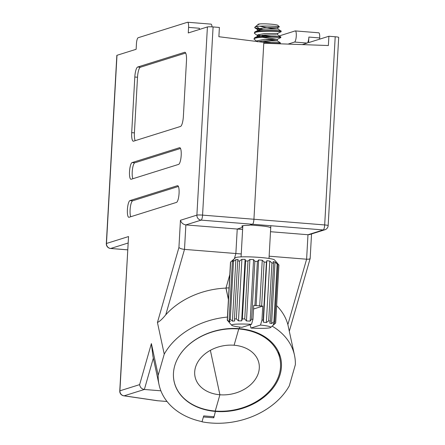 <?xml version="1.0" encoding="UTF-8"?>
<svg xmlns="http://www.w3.org/2000/svg" width="445" height="445" viewBox="0 0 445 445"><rect width="100%" height="100%" fill="white"/><g stroke="black" fill="none" stroke-linecap="round" stroke-linejoin="round"><path stroke-width="0.67" d="M199.327 29.481L199.393 28.258L188.58 27.384L188.268 32.947L207.409 26.945A4.661 0.445 3.2 0 1 213.088 26.939L219.396 27.451L218.879 36.718L263.824 42.37L253.934 219.252A4.661 1.146 94.6 0 1 252.504 224.252L249.011 225.348A14.924 1.43 -176.8 0 0 241.858 226.171A14.924 1.43 -176.8 0 0 242.764 226.716M239.755 327.075L239.304 328.649L239.755 327.075M242.731 227.317L237.235 229.042L235.867 253.522L234.382 258.723L235.867 253.522L237.235 229.042L242.725 227.356M228.43 299.268L226.004 287.954L229.804 274.682L225.96 288.104L228.413 299.552M213.528 416.692L213.767 417.799L215.508 411.063L214.067 416.737L203.704 415.903L202.058 421.643A69.954 52.454 167.9 0 1 159.049 384.708A69.954 52.454 167.9 0 1 158.186 375.269L164.238 354.148L157.441 322.469L178.929 247.476C179.858 248.438 181.716 249.072 184.503 249.389L241.24 253.956M188.58 27.384A5.596 1.374 94.6 0 0 187.618 22.25A5.596 1.374 94.6 0 0 187.484 22.267L138.161 37.73A5.596 1.374 94.6 0 0 136.443 43.732L136.131 49.295L116.99 55.297L106.466 243.471L128.533 236.556L119.761 390.916A4.661 0.445 3.2 0 1 119.911 390.816L139.63 384.63L151.389 343.59L158.186 375.269M128.026 243.042L110.716 248.471A4.661 4.5 72.6 0 1 106.466 243.471A4.661 0.445 -176.8 0 0 106.316 243.576L116.84 55.397A4.661 0.445 3.2 0 1 116.99 55.297M215.586 411.43A54.563 40.912 -12.1 0 1 174.095 381.482A54.563 40.912 -12.1 0 1 239.304 328.649A54.563 40.912 -12.1 0 1 280.801 358.598A54.563 40.912 -12.1 0 1 215.586 411.43M227.434 317.074A69.954 52.454 167.9 0 0 164.238 354.148M186.477 60.832A9.328 2.292 -85.4 0 0 184.881 52.271A9.328 2.292 -85.4 0 0 184.647 52.299L137.677 67.023A9.328 2.292 -85.4 0 0 134.813 77.029L131.703 132.649A9.328 2.292 -85.4 0 0 133.3 141.21A9.328 2.292 -85.4 0 0 133.533 141.182L180.503 126.458A9.328 2.292 -85.4 0 0 183.368 116.451L186.477 60.832M178.612 164.389A8.394 2.064 -85.4 0 0 181.165 155.794A8.394 2.064 -85.4 0 0 179.752 147.679A8.394 2.064 -85.4 0 0 179.546 147.701L132.104 162.575A8.394 2.064 -85.4 0 0 129.551 171.169A8.394 2.064 -85.4 0 0 130.964 179.285A8.394 2.064 -85.4 0 0 131.169 179.263L178.612 164.389M176.487 202.397A8.394 2.064 -85.4 0 0 179.04 193.803A8.394 2.064 -85.4 0 0 177.627 185.682A8.394 2.064 -85.4 0 0 177.422 185.71L129.979 200.584A8.394 2.064 -85.4 0 0 127.426 209.172A8.394 2.064 -85.4 0 0 128.839 217.293A8.394 2.064 -85.4 0 0 129.044 217.266L176.487 202.397M178.929 247.476L180.447 220.281C181.287 222.873 183.095 224.419 185.871 224.909L242.608 229.47M153.347 358.125L144.364 389.475L160.884 390.805M270.31 227.729A14.924 1.43 -176.8 0 0 259.168 225.715L250.157 224.992L252.504 224.252L201.134 220.119L185.871 224.909L184.503 249.389L165.763 314.804A69.954 52.454 -12.1 0 1 225.96 288.104M165.763 314.804C162.375 318.982 159.599 321.535 157.441 322.469M151.389 343.59L152.885 355.972L159.049 384.708M212.004 26.867A5.596 1.374 -85.4 0 0 211.052 24.136L187.618 22.25M178.401 186.466L132.682 200.801A8.394 2.064 -85.4 0 0 130.29 207.659A8.394 2.064 -85.4 0 0 130.769 216.726M180.525 148.463L134.807 162.792A8.394 2.064 -85.4 0 0 132.415 169.651A8.394 2.064 -85.4 0 0 132.894 178.723M185.693 53.038L140.381 67.24A9.328 2.292 -85.4 0 0 137.516 77.246L134.407 132.866A9.328 2.292 -85.4 0 0 135.191 140.659M119.761 390.916A4.661 4.661 0 0 0 123.738 395.794A4.661 3.182 -81.6 0 0 124.155 395.811L144.364 389.475C141.632 388.974 140.058 387.356 139.63 384.63M123.738 395.794L157.241 400.711L167.025 401.479M276.651 305.648A69.954 52.454 -12.1 0 1 287.87 324.627L306.611 259.213L269.142 256.198M201.98 421.626L202.013 421.799A69.954 52.454 -12.1 0 0 289.306 385.821L295.358 364.7A69.954 52.454 167.9 0 0 294.495 355.26A69.954 52.454 167.9 0 0 272.151 326.146M294.495 355.26L287.87 324.627M328.894 36.256L328.371 45.529L263.779 43.237L253.934 219.252L324.678 224.942L335.202 36.763L328.894 36.256L308.574 42.625L308.886 37.063A5.596 1.374 -85.4 0 1 307.167 43.07L302.277 44.6M202.013 421.799L203.398 416.965L213.767 417.799M310.048 258.028C310.404 258.94 309.258 259.335 306.611 259.213L307.979 234.732L323.248 229.943L252.504 224.252A4.661 1.146 -85.4 0 0 253.934 219.252L202.57 215.119L213.088 26.939M324.9 229.759A4.661 4.661 0 0 0 328.16 225.571A4.661 0.445 3.2 0 0 324.678 224.942A4.661 1.146 94.6 0 1 323.248 229.943A4.661 4.5 72.6 0 0 324.9 229.759L309.553 234.571L307.979 234.732L270.51 231.717M279.182 35.945L295.174 30.928A5.596 1.374 94.6 0 1 295.308 30.916L318.742 32.797A5.596 1.374 94.6 0 1 319.699 37.936L319.632 39.16M288.032 44.099L294.551 42.053A5.596 1.374 94.6 0 0 296.253 36.329A5.596 1.374 94.6 0 0 295.308 30.916M268.702 39.232L267.139 39.716M335.202 36.763A4.661 0.445 3.2 0 1 338.684 37.391L328.16 225.571M226.004 287.954A69.954 52.454 -12.1 0 1 229.064 287.932M289.328 331.186L310.159 258.489L311.539 233.948M238.754 328.966L234.092 345.237L238.754 328.966A54.095 40.562 167.9 0 0 174.101 381.348A54.095 40.562 167.9 0 0 215.241 411.041A54.095 40.562 167.9 0 0 279.894 358.659A54.095 40.562 167.9 0 0 238.754 328.966M219.902 394.765L215.241 411.041L219.902 394.765L210.368 350.326L219.902 394.765A32.646 24.481 167.9 0 0 258.918 363.159A32.646 24.481 167.9 0 0 234.092 345.237A32.646 24.481 167.9 0 0 195.077 376.848A32.646 24.481 167.9 0 0 219.902 394.765M232.29 324.666A19.586 1.875 -176.8 0 0 231.739 325.278A19.586 1.875 -176.8 0 0 241.919 327.325L251.497 324.322A19.586 1.875 -176.8 0 0 232.29 324.666M229.275 321.735L230.215 321.446L229.164 319.415L232.401 261.476L233.653 259.952L232.713 260.247L230.649 262.027L227.412 319.961L229.275 321.735L229.381 319.844M227.412 319.961A24.253 2.325 -176.8 0 0 227.262 320.2L230.499 262.261A24.253 2.325 -176.8 0 1 230.627 262.044A24.253 2.325 -176.8 0 1 230.649 262.027M229.492 322.592L227.262 320.2M277.096 262.828L274.448 259.891A19.586 1.875 -176.8 0 0 256.57 257.199A19.586 1.875 -176.8 0 0 236.045 257.46A19.586 1.875 -176.8 0 0 235.516 257.716L230.627 262.044M275.538 323.142A24.253 2.325 -176.8 0 0 275.561 323.126A24.253 2.325 -176.8 0 0 275.689 322.909L278.926 264.975L276.695 262.578L277.969 264.258A24.253 2.325 -176.8 0 0 277.14 263.98L275.032 262.027L273.147 261.615L273.625 263.212A24.253 2.325 -176.8 0 0 271.94 262.934L269.781 261.065L266.811 260.681L266.399 262.227A24.253 2.325 -176.8 0 0 264.119 261.994L262.25 260.219L258.645 259.93L257.394 261.454A24.253 2.325 -176.8 0 0 254.863 261.298L253.589 259.619L249.901 259.463L247.982 261.009A24.253 2.325 -176.8 0 0 245.584 260.954L245.112 259.357L241.896 259.363L239.594 260.959A24.253 2.325 -176.8 0 0 237.697 261.02L238.108 259.474L235.861 259.635L233.508 261.321A24.253 2.325 -176.8 0 0 232.401 261.476M277.19 263.223L276.695 262.578M259.93 36.74L257.922 35.917L254.306 33.23L254.785 31.979L258.183 30.277L265.098 29.109L277.908 29.014L270.593 28.324L259.83 26.227M254.785 31.979C258.367 29.581 285.629 30.788 280.589 31.094M260.258 30.855L258.25 30.032L257.733 29.359L258.067 28.914L265.181 27.64L277.992 27.54L277.908 29.014L280.995 31.017L280.962 31.767L277.658 33.425L276.762 33.392M254.306 33.23L254.746 32.713C258.328 30.321 285.59 31.523 280.55 31.834M257.588 41.802L253.978 39.115L254.457 37.864L257.855 36.162L264.769 34.994L276.679 34.866M254.457 37.864C258.039 35.472 285.301 36.674 280.261 36.985M257.922 35.917L257.405 35.25L257.738 34.799L264.853 33.525L277.658 33.425L277.58 34.899L280.667 36.902L280.634 37.653L280.222 37.719C285.262 37.408 257.994 36.206 254.418 38.598L253.978 39.115M263.813 42.364L276.362 42.425L280.339 42.792L280.305 43.538L279.788 43.805M263.785 43.098L280.305 43.538M262.589 29.32L259.646 28.741A13.267 1.274 -176.8 0 1 254.712 27.612L255.28 26.967C258.751 25.137 283.81 26.494 278.787 26.984L279.293 26.845L277.969 25.382A9.968 0.957 -176.8 0 0 268.875 24.013A9.968 0.957 -176.8 0 0 258.423 24.147A9.968 0.957 -176.8 0 0 258.156 24.275L259.502 24.03L257.672 24.82L254.835 27.217M260.381 29.643L255.169 28.029L254.712 27.612L255.28 26.967M270.838 36.379L262.255 35.205M265.315 36.44L257.549 34.949M270.51 42.264L261.927 41.09M259.502 24.03L257.672 24.82M257.978 24.948L258.061 24.358M256.565 26.628L259.646 28.741M250.196 324.733L250.93 328.054A19.586 1.875 -176.8 0 0 270.671 327.459A19.586 1.875 -176.8 0 0 260.509 325.05L261.971 320.038L262.75 306.132A24.253 2.325 3.2 0 0 261.654 306.026L254.929 305.481L257.394 261.454M277.969 264.258L274.732 322.197L273.258 324.071L273.77 324.455L275.689 322.909M274.732 322.197A24.253 2.325 -176.8 0 0 273.903 321.919L277.14 263.98M273.625 263.212L270.388 321.145L269.709 323.103L271.595 323.521L273.903 321.919M270.388 321.145A24.253 2.325 -176.8 0 0 268.702 320.873L271.94 262.934M266.399 262.227L263.162 320.161L263.373 322.174L266.344 322.553L268.702 320.873M263.162 320.161A24.253 2.325 -176.8 0 0 261.971 320.038M250.93 328.054L260.509 325.05M262.25 260.219L259.691 306.026M258.645 259.93L256.086 305.737M261.654 306.026L264.119 261.994M254.929 305.481A24.253 2.325 3.2 0 0 253.739 305.409L252.96 319.31A24.253 2.325 -176.8 0 0 251.625 319.232L254.863 261.298M247.982 261.009L244.739 318.943A24.253 2.325 -176.8 0 0 242.347 318.893L245.584 260.954M239.594 260.959L236.356 318.898A24.253 2.325 -176.8 0 0 234.459 318.954L237.697 261.02M233.508 261.321L230.265 319.254A24.253 2.325 -176.8 0 0 229.164 319.415M252.96 319.31L251.497 324.322M244.739 318.943L246.458 320.956L250.151 321.112L251.625 319.232M236.356 318.898L238.459 320.851L241.674 320.851L242.347 318.893M230.265 319.254L232.423 321.129L234.671 320.967L234.459 318.954M232.713 260.247L232.663 261.154M235.861 259.635L232.423 321.129M241.896 259.363L238.459 320.851M245.112 259.357L241.674 320.851M249.901 259.463L246.458 320.956M253.589 259.619L250.151 321.112M266.811 260.681L263.373 322.174M269.781 261.065L266.344 322.553M275.032 262.027L271.595 323.521M273.831 323.348L273.77 324.455M253.533 309.019L262.75 306.132M258.489 41.697L264.441 40.884L277.252 40.784L265.081 39.377M257.449 37.052L257.855 36.162M257.777 31.167L258.183 30.277M257.266 41.541L257.41 40.69L264.519 39.41L277.33 39.316L262.155 37.302M279.265 26.9L277.09 27.507M180.447 220.281L196.89 215.124L207.409 26.945M128.533 236.556L119.911 390.816A4.661 4.5 -107.4 0 0 124.155 395.811L157.547 400.717M106.316 243.576A4.661 4.661 0 0 0 110.599 248.482A4.661 1.146 -85.4 0 0 110.716 248.471L127.648 249.834M177.828 185.743L177.422 185.71M132.682 200.801L129.979 200.584M179.952 147.734L179.546 147.701M134.807 162.792L132.104 162.575M185.103 52.332L184.647 52.299M134.407 132.866L131.703 132.649M137.516 77.246L134.813 77.029M140.381 67.24L137.677 67.023M201.134 220.119A4.661 1.146 -85.4 0 0 202.57 215.119A4.661 0.445 3.2 0 0 196.89 215.124A4.661 4.5 72.6 0 0 201.134 220.119M319.699 37.936L308.886 37.063M307.167 43.07L294.551 42.053M110.599 248.482L127.643 249.856M157.313 400.717L167.042 401.501M279.894 358.659L278.37 351.55M174.101 381.348L173.828 380.075M231.739 325.278L229.092 322.347M270.844 225.732L269.014 258.45M270.671 327.459L275.561 323.126M242.82 225.726L241.079 256.887M280.623 37.669L277.33 39.316L277.252 40.784L280.339 42.792M257.077 41.135L257.054 41.519M257.405 35.25L257.321 36.718M257.733 29.359L257.649 30.833M258.25 30.032L255.169 28.029"/></g></svg>
